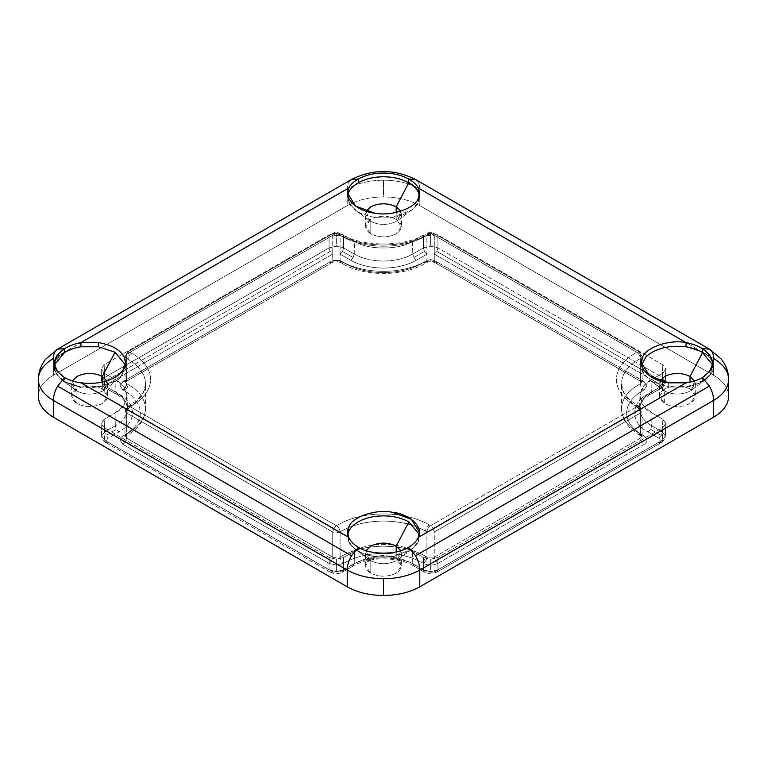 <?xml version="1.0" encoding="UTF-8"?>
<svg xmlns="http://www.w3.org/2000/svg" width="767" height="767" viewBox="0 0 767 767"><rect width="100%" height="100%" fill="white"/><g stroke="black" fill="none" stroke-linecap="round" stroke-linejoin="round"><path stroke-width="0.58" stroke-dasharray="3.83 2.88" d="M728.65 379.454C728.429 371.333 723.415 364.354 713.626 358.515L713.626 375.274C723.415 381.103 728.429 388.092 728.65 396.213C728.429 388.092 723.415 381.103 713.626 375.274L713.626 358.515L419.779 188.864L419.779 205.623C409.664 199.966 397.574 197.071 383.5 196.946L383.5 180.187C397.574 180.322 409.664 183.208 419.779 188.864C419.712 184.301 418.293 181.175 415.532 179.468C418.293 181.175 419.712 184.301 419.779 188.864C409.664 183.208 397.574 180.322 383.5 180.187L383.5 196.946C369.426 197.071 357.336 199.966 347.221 205.623L347.221 188.864C357.336 183.208 369.426 180.322 383.5 180.187C369.426 180.322 357.336 183.208 347.221 188.864L53.374 358.515C43.585 364.354 38.571 371.333 38.35 379.454M336.368 233.216L333.798 232.957L332.734 235.306L339.992 235.306L338.928 232.957L336.368 233.216L339.014 233.005L340.107 235.373L341.449 236.178L340.385 233.83L337.825 234.088L336.368 233.216L130.189 352.245C128.003 353.779 126.795 355.869 126.565 358.525L125.059 356.434L127.629 351.995L131.703 353.088C129.518 354.613 128.31 356.713 128.07 359.368L126.689 358.592C126.91 355.936 128.079 353.817 130.189 352.245L127.629 351.995L126.565 354.335L332.734 235.306L333.798 232.957L127.629 351.995L333.798 232.957L338.928 232.957L340.107 235.373L339.052 233.034L336.368 233.216L337.825 234.088L340.385 233.83L341.449 236.178C353.443 242.871 367.786 246.226 384.468 246.226C401.141 245.91 415.283 242.295 426.893 235.373L427.948 233.034L430.632 233.216C418.025 240.723 402.665 244.654 384.555 244.999C366.425 244.999 350.855 241.356 337.825 234.088C350.855 241.356 366.425 244.999 384.555 244.999C402.665 244.654 418.025 240.723 430.632 233.216L433.202 232.957L434.266 235.306L640.435 354.335L639.371 351.995L433.202 232.957L639.371 351.995L636.811 352.245C638.921 353.817 640.09 355.936 640.311 358.592C628.336 365.303 622.066 373.462 621.519 383.088L621.51 383.644L621.519 383.088C621.529 392.723 627.329 400.997 638.93 407.919L637.866 405.58L635.297 405.829C622.699 398.303 616.4 389.32 616.39 378.85C616.984 368.4 623.792 359.531 636.811 352.245L430.632 233.216L427.948 233.034L426.893 235.373L434.266 235.306L433.202 232.957L430.632 233.216L636.811 352.245L639.371 351.995L640.435 354.335L640.435 379.473L434.266 260.444L435.33 262.793L641.5 381.822L640.435 379.473L641.5 381.822L644.059 381.563L437.89 262.535L430.469 260.799L423.144 262.678L425.838 262.851L426.893 260.512C415.283 267.424 401.141 271.048 384.468 271.365C367.786 271.355 353.443 268.009 341.449 261.317L342.513 263.666L345.083 263.407C356.041 269.524 369.138 272.582 384.382 272.592C399.617 272.295 412.541 268.996 423.144 262.678C412.541 268.996 399.617 272.295 384.382 272.592C369.138 272.582 356.041 269.524 345.083 263.407L343.856 262.678L341.162 262.851L339.992 260.444L341.056 262.793L343.616 262.535C338.784 260.272 333.942 260.272 329.11 262.535L122.941 381.563L119.93 385.753L122.941 389.943L125.5 387.239L126.689 383.73C126.459 386.395 125.289 388.514 123.18 390.077L124.446 390.787C126.632 389.262 127.84 387.162 128.07 384.507C139.671 391.429 145.471 399.712 145.481 409.338C144.934 418.964 138.664 427.133 126.689 433.834L125.615 436.183L123.18 435.857C134.12 429.741 139.843 422.272 140.351 413.48C140.342 404.679 135.04 397.114 124.446 390.787C135.04 397.114 140.342 404.679 140.351 413.48C139.843 422.272 134.12 429.741 123.18 435.857L119.93 440.085L122.941 444.371L329.11 563.409L336.531 565.135L343.856 563.266C354.459 556.947 367.383 553.64 382.618 553.352C397.862 553.352 410.959 556.42 421.917 562.537C424.113 561.003 425.321 558.913 425.551 556.248L426.893 557.053C426.653 559.709 425.407 561.78 423.144 563.266L421.917 562.537L423.384 563.409L425.944 560.696L427.008 557.12L434.266 557.12L640.435 438.091L641.941 435.992L640.435 433.901L641.5 436.25L644.059 435.992C647.981 438.791 647.981 441.581 644.059 444.371L641.5 441.667L640.435 438.091L641.5 441.667L435.33 560.696L434.266 557.12L435.33 560.696L437.89 563.409C433.058 565.663 428.216 565.663 423.384 563.409C428.216 565.663 433.058 565.663 437.89 563.409L644.059 444.371C647.981 441.581 647.981 438.791 644.059 435.992L641.385 436.183L640.311 433.834L638.93 433.058L639.985 435.407L642.554 435.148L643.82 435.857L642.554 435.148C631.96 428.83 626.658 421.265 626.649 412.464C627.157 403.663 632.88 396.203 643.82 390.077L647.07 385.849L644.059 381.563L647.07 385.849L643.82 390.077C632.88 396.203 627.157 403.663 626.649 412.464C626.658 421.265 631.96 428.83 642.554 435.148L639.985 435.407L638.93 433.058C627.329 426.136 621.529 417.852 621.519 408.226C622.066 398.6 628.336 390.432 640.311 383.73C640.541 386.395 641.711 388.514 643.82 390.077C641.711 388.514 640.541 386.395 640.311 383.73L641.941 381.611L640.435 379.473L641.941 381.611L640.311 383.73L640.311 358.592L641.941 356.482L640.435 354.335L641.941 356.434L640.311 358.592L640.311 383.73C628.336 390.432 622.066 398.6 621.519 408.226L621.51 408.782L621.519 408.226C621.529 417.852 627.329 426.136 638.93 433.058L640.311 433.834L641.385 436.183L644.059 435.992L641.5 436.25L640.311 433.834L640.435 408.763L639.371 406.414L636.811 406.673L639.247 406.347L640.311 408.696L638.93 407.919C627.329 400.997 621.529 392.723 621.519 383.088C622.066 373.462 628.336 365.303 640.311 358.592C640.09 355.936 638.921 353.817 636.811 352.245C623.792 359.531 616.984 368.4 616.39 378.85C616.4 389.32 622.699 398.303 635.297 405.829L637.866 405.58L638.93 407.919L640.311 408.696L640.311 433.834L641.941 435.992L640.435 438.091L640.435 412.953L434.266 531.991L433.202 528.415L639.371 409.377L640.435 412.953L641.941 410.863L639.247 406.347L636.811 406.673L635.297 405.829L639.371 409.377L433.202 528.415L430.632 525.702C428.446 527.236 427.238 529.326 427.008 531.991L426.893 531.914C427.133 529.259 428.379 527.188 430.632 525.702L636.811 406.673L639.371 406.414L641.941 410.863L640.435 412.953L640.435 438.091L434.266 557.12L434.266 531.991L640.435 412.953L639.371 409.377L636.811 406.673L430.632 525.702C428.379 527.188 427.133 529.259 426.893 531.914L434.266 531.991L434.266 557.12L427.008 557.12L425.944 560.696L423.144 563.266C425.407 561.78 426.653 559.709 426.893 557.053L426.893 531.914L426.893 557.053L425.551 556.248C425.321 558.913 424.113 561.003 421.917 562.537C410.959 556.42 397.862 553.352 382.618 553.352C367.383 553.64 354.459 556.947 343.856 563.266L336.531 565.135L329.11 563.409L122.941 444.371L125.5 441.667L126.565 438.091L332.734 557.12L331.67 560.696L125.5 441.667L331.67 560.696L329.11 563.409L331.67 560.696L332.734 557.12L336.445 557.992L340.107 557.053C340.347 559.709 341.593 561.78 343.856 563.266C341.593 561.78 340.347 559.709 340.107 557.053C351.717 550.14 365.859 546.516 382.532 546.2C399.214 546.209 413.557 549.556 425.551 556.248C413.557 549.556 399.214 546.209 382.532 546.2C365.859 546.516 351.717 550.14 340.107 557.053L340.107 531.914C339.867 529.259 338.621 527.188 336.368 525.702C348.975 518.195 364.335 514.264 382.445 513.919C400.575 513.919 416.145 517.562 429.175 524.829C426.989 526.363 425.781 528.453 425.551 531.119C413.557 524.427 399.214 521.071 382.532 521.061C365.859 521.387 351.717 525.002 340.107 531.914C351.717 525.002 365.859 521.387 382.532 521.061C399.214 521.071 413.557 524.427 425.551 531.119L426.893 531.914L425.551 531.119C425.781 528.453 426.989 526.363 429.175 524.829L433.202 528.415L434.266 531.991L427.008 531.991C427.238 529.326 428.446 527.236 430.632 525.702L429.175 524.829C416.145 517.562 400.575 513.919 382.445 513.919C364.335 514.264 348.975 518.195 336.368 525.702L333.798 528.415L332.734 531.991L126.565 412.953L127.629 409.377L333.798 528.415L127.629 409.377L130.189 406.673L336.368 525.702C338.621 527.188 339.867 529.259 340.107 531.914L340.107 557.053L336.445 557.992L332.734 557.12L332.734 531.991L336.445 532.854L340.107 531.914L332.734 531.991L332.734 557.12L126.565 438.091L125.5 441.667L122.941 444.371L119.93 440.085L123.18 435.857L125.615 436.183L126.689 433.834L125.059 435.944L126.565 438.091L126.565 412.953L332.734 531.991L333.798 528.415L336.368 525.702L130.189 406.673L127.715 406.376L126.689 408.696C138.664 401.994 144.934 393.835 145.481 384.209L145.49 383.644L145.481 384.209C145.471 374.574 139.671 366.3 128.07 359.368C128.31 356.713 129.518 354.613 131.703 353.088C144.301 360.615 150.6 369.598 150.61 380.068C150.016 390.518 143.208 399.386 130.189 406.673L127.629 409.377L126.565 412.953L125.059 410.863L127.753 406.347L130.189 406.673C143.208 399.386 150.016 390.518 150.61 380.068C150.6 369.598 144.301 360.615 131.703 353.088L130.189 352.245C128.079 353.817 126.91 355.936 126.689 358.592L126.565 358.525C126.795 355.869 128.003 353.779 130.189 352.245L336.368 233.216M418.351 198.068L418.351 202.258C414.554 209.842 406.136 214.837 393.097 217.224C379.79 219.055 368.131 217.282 358.103 211.903L350.49 205.403L347.595 197.531L347.767 195.144L348.956 202.9L354.996 209.851L370.806 221.442L370.806 233.897L365.543 226.562L370.806 219.237C379.272 215.278 387.728 215.278 396.194 219.237L396.194 212.449L396.194 219.237L401.457 226.562L396.194 233.897C387.728 237.847 379.272 237.847 370.806 233.897L370.806 221.442L369.339 220.484L366.243 211.241L365.543 214.108L370.806 221.442L358.103 211.903C368.131 217.282 379.79 219.055 393.097 217.224L411.831 209.985L418.351 202.258L419.233 195.144L419.415 197.071L418.351 202.258L418.351 198.068M419.233 534.446L418.351 541.56L418.351 537.37L418.351 541.56L419.233 534.446M125.385 364.795L125.567 366.894L120.908 377.105C111.388 385.504 98.08 388.811 80.966 387.009L80.966 382.819L80.966 387.009L101.148 386.539L117.984 379.636L120.908 377.105L125.385 364.795M668.661 382.819L668.661 387.009L651.95 381.554L644.309 375.025L641.433 366.894L641.615 364.795L642.89 372.733L649.016 379.636L664.653 391.093L664.653 403.547L659.39 396.213L664.653 388.888C673.11 384.929 681.575 384.929 690.041 388.888L690.041 382.119L690.041 388.888L695.305 396.213L690.041 403.547C681.575 407.498 673.11 407.498 664.653 403.547L664.653 391.093L663.187 390.135L660.09 380.883L659.39 383.759L664.653 391.093L651.95 381.554L668.661 387.009L686.034 387.009L705.678 379.636L711.949 372.436C715.122 364.747 712.054 358.016 702.745 352.235L686.034 346.77L702.745 352.235C712.054 358.016 715.122 364.747 711.949 372.436C707.816 379.962 699.178 384.823 686.034 387.009C692.361 385.954 697.817 384.075 702.409 381.362L710.463 374.181L712.639 365.015L712.792 366.894L709.878 375.025L702.409 381.362L702.409 377.613L702.409 381.362C697.817 384.075 692.361 385.954 686.034 387.009L686.034 382.819L686.034 387.009L668.661 387.009L668.661 382.819M408.744 182.872L408.897 182.584C398.869 177.206 387.21 175.432 373.903 177.263C360.864 179.651 352.446 184.636 348.649 192.229C352.446 184.636 360.864 179.651 373.903 177.263C387.21 175.432 398.869 177.206 408.897 182.584L408.744 182.872M370.806 560.735L370.806 573.198L365.543 565.864L370.806 558.539C379.272 554.579 387.728 554.579 396.194 558.539L396.194 551.895L396.194 558.539L401.457 565.864L396.194 573.198C387.728 577.148 379.272 577.148 370.806 573.198L370.806 560.735L369.339 559.785L366.195 550.648L365.543 553.41L370.806 560.735L358.103 551.205L370.806 560.735C379.272 564.694 387.728 564.694 396.194 560.735C387.728 564.694 379.272 564.694 370.806 560.735M347.767 534.446L348.649 541.56L355.016 549.172L358.103 551.205C368.131 556.583 379.79 558.357 393.097 556.526L411.831 549.287L418.351 541.56C414.554 549.143 406.136 554.138 393.097 556.526C379.79 558.357 368.131 556.583 358.103 551.205C353.443 548.482 350.289 545.27 348.649 541.56C350.481 545.212 353.74 548.367 358.438 551.013C369.713 558.817 397.287 558.817 408.562 551.013C413.26 548.367 416.519 545.212 418.351 541.56C416.519 545.212 413.26 548.367 408.562 551.013L408.562 547.264L408.562 551.013C397.287 558.817 369.713 558.817 358.438 551.013L358.438 547.264L358.438 551.013C353.74 548.367 350.481 545.212 348.649 541.56L348.649 537.37L348.649 541.56L347.767 534.446M76.959 391.093L76.959 403.547L71.695 396.213L76.959 388.888C85.425 384.929 93.89 384.929 102.347 388.888L102.347 382.1L102.347 388.888L107.61 396.213L102.347 403.547C93.89 407.498 85.425 407.498 76.959 403.547L76.959 391.093L75.492 390.135L72.366 380.95L71.695 383.759L76.959 391.093L64.255 381.554L76.959 391.093C85.425 395.043 93.89 395.043 102.347 391.093C93.89 395.043 85.425 395.043 76.959 391.093M55.051 361.353C59.184 353.827 67.822 348.966 80.966 346.77C67.822 348.966 59.184 353.827 55.051 361.353L54.399 370.854L61.331 379.636L64.255 381.554L80.966 387.009L64.255 381.554L55.502 373.308L54.217 363.539M436.826 572.134L437.919 569.862L436.826 572.134L661.25 442.559L658.709 442.291C660.665 440.9 660.665 439.501 658.709 438.101L661.25 435.445L658.709 438.101L648.077 431.965L650.608 429.309L661.25 435.445L662.343 431.917L665.344 436.145L665.842 423.442L662.841 427.631L662.343 440.296L665.344 436.27C665.564 438.331 664.212 440.421 661.279 442.549L436.826 572.134L434.285 571.866L658.709 442.291L661.25 442.559L662.343 440.296L437.919 569.862L430.661 571.636L430.661 559.22L423.403 557.484L423.403 569.862L430.661 571.636L423.403 569.862L412.771 563.726C404.612 559.162 394.852 556.823 383.5 556.727C372.148 556.823 362.388 559.162 354.229 563.726L343.597 569.862L336.339 571.636L336.339 559.22L329.081 557.484L329.081 569.862L336.339 571.636L329.081 569.862L330.174 572.134L105.75 442.559L108.291 442.291L332.715 571.866L330.174 572.134L339.963 571.866L350.605 565.72L353.136 565.988L342.504 572.134L339.963 571.866L342.504 572.134L343.597 569.862L342.504 572.134L353.136 565.988L354.229 563.726L353.136 565.988L350.605 565.72C365.408 555.481 401.592 555.481 416.395 565.72L427.037 571.866L424.496 572.134L413.864 565.988L416.395 565.72L413.864 565.988L412.771 563.726L413.864 565.988L424.496 572.134L423.403 569.862L424.496 572.134L436.854 572.115C427.976 574.972 429.788 573.668 424.467 572.115L413.835 565.979C398.744 556.516 368.256 556.516 353.165 565.979L342.533 572.115M665.344 381.688L662.343 377.46L662.841 364.795L662.343 377.46L437.919 247.894L436.826 251.423L434.285 254.078L427.037 254.078L424.496 251.423L423.403 247.894L424.496 251.423L413.864 257.559L412.771 254.03L413.864 257.559L416.395 260.214L413.864 257.559L424.496 251.423L427.037 254.078L416.395 260.214C407.229 265.344 396.261 267.971 383.5 268.086C370.739 267.971 359.771 265.344 350.605 260.214L353.136 257.559L354.229 254.03L353.136 257.559L342.504 251.423L343.597 247.894L342.504 251.423L339.963 254.078L342.504 251.423L353.136 257.559L350.605 260.214L339.963 254.078L332.715 254.078L330.174 251.423L329.081 247.894L330.174 251.423L105.75 380.988L104.657 377.46L105.75 380.988L108.291 383.653L105.75 380.988L330.174 251.423L332.715 254.078L108.291 383.653C106.335 385.044 106.335 386.443 108.291 387.834L105.75 388.112L104.657 385.839L105.75 388.112L116.392 394.248L115.299 391.975L116.392 394.248L118.923 393.979L116.392 394.248L105.75 388.112L108.291 387.834L118.923 393.979C127.801 399.271 132.346 405.599 132.547 412.972C132.346 420.335 127.801 426.673 118.923 431.965L116.392 429.309L115.299 425.771L116.392 429.309L105.75 435.445L104.657 431.917L105.75 435.445L108.291 438.101L105.75 435.445L116.392 429.309L118.923 431.965L108.291 438.101C106.335 439.501 106.335 440.9 108.291 442.291L105.75 442.559L104.657 440.296L105.75 442.559L330.174 572.134L329.081 569.862L104.657 440.296L101.656 436.145L104.657 431.917L101.656 436.145L101.158 423.442L104.159 419.252L104.657 431.917L115.299 425.771C123.199 421.064 127.236 415.436 127.418 408.878C127.236 402.32 123.199 396.683 115.299 391.975L104.657 385.839L101.656 381.688L104.657 377.46L101.656 381.688L101.158 368.985L104.159 364.795L104.657 377.46L329.081 247.894L336.339 246.197L343.597 247.894L336.339 246.197L336.339 233.206L343.597 234.942L343.597 247.894L354.229 254.03C362.388 258.594 372.148 260.924 383.5 261.029C394.852 260.924 404.612 258.594 412.771 254.03L423.403 247.894L430.661 246.197L437.919 247.894L662.343 377.46L661.25 380.988L436.826 251.423L437.919 247.894L437.919 234.942L437.919 247.894L430.661 246.197L430.661 233.206L437.919 234.942L662.841 364.795L665.842 368.985L665.344 381.688L665.842 368.985L662.841 373.174L662.343 385.839L665.344 381.822C665.564 383.874 664.212 385.964 661.279 388.092L650.608 394.248L648.077 393.979L658.709 387.834L661.25 388.112L662.343 385.839L651.701 391.975C643.801 396.683 639.764 402.32 639.582 408.878C639.764 415.436 643.801 421.064 651.701 425.771L662.343 431.917L661.25 435.445L650.608 429.309L651.701 425.771L650.608 429.309L648.077 431.965C630.33 423.413 630.33 402.522 648.077 393.979L650.608 394.248L651.701 391.975L650.608 394.248L661.25 388.112L658.709 387.834C660.665 386.443 660.665 385.044 658.709 383.653L434.285 254.078L436.826 251.423L661.25 380.988L658.709 383.653L661.25 380.988L662.343 377.46L665.344 381.688L661.25 388.112M125.5 381.822L331.67 262.793L332.734 260.444L126.565 379.473L125.5 381.822L126.565 379.473L125.059 381.563L126.565 383.663L125.5 387.239L122.941 389.943L119.93 385.753L122.941 381.563L125.5 381.822L122.941 381.563L329.11 262.535L331.67 262.793L124.877 382.292L126.565 379.473L332.734 260.444L331.67 262.793L329.11 262.535C333.942 260.272 338.784 260.272 343.616 262.535L341.056 262.793L339.992 260.444L332.734 260.444L339.992 260.444L341.162 262.851L343.856 262.678L345.083 263.407L342.513 263.666L341.449 261.317L340.107 260.512L341.449 261.317C353.443 268.009 367.786 271.355 384.468 271.365C401.141 271.048 415.283 267.424 426.893 260.512L425.838 262.851L423.144 262.678L430.469 260.799L437.89 262.535L435.33 262.793L434.266 260.444L430.555 259.572L426.893 260.512L430.555 259.572L434.266 260.444L640.435 379.473L640.435 354.335L434.266 235.306L434.266 260.444L434.266 235.306L430.555 234.443L426.893 235.373L426.893 260.512L426.893 235.373C415.283 242.295 401.141 245.91 384.468 246.226C367.786 246.226 353.443 242.871 341.449 236.178L340.107 235.373L340.107 260.512L340.107 235.373L332.734 235.306L332.734 260.444L332.734 235.306L126.565 354.335L126.565 379.473L126.565 354.335L125.059 356.454L128.07 359.368C139.671 366.3 145.471 374.574 145.481 384.209C144.934 393.835 138.664 401.994 126.689 408.696L125.059 410.815L126.565 412.953L126.565 438.091L125.059 435.944L126.689 433.834L126.689 408.696L126.689 433.834C138.664 427.133 144.934 418.964 145.481 409.338L145.49 408.782L145.481 409.338C145.471 399.712 139.671 391.429 128.07 384.507C127.84 387.162 126.632 389.262 124.446 390.787L123.18 390.077C125.289 388.514 126.459 386.395 126.689 383.73L128.07 384.507L126.689 383.73L126.689 358.592L126.565 383.663L125.059 381.563L125.059 356.434L127.629 351.995L333.798 232.957C334.728 232.046 336.435 232.046 338.928 232.957L340.385 233.83C362.647 247.674 406.568 247.233 427.948 233.034C429.223 232.085 430.968 232.056 433.202 232.957L639.371 351.995C640.32 351.89 641.174 353.366 641.941 356.434L642.123 382.292L435.33 262.793L437.89 262.535L644.059 381.563L641.5 381.822L435.33 262.793C432.224 261.451 429.06 261.47 425.838 262.851C404.439 276.676 364.641 277.05 342.513 263.666L341.056 262.793C337.94 261.317 334.815 261.317 331.67 262.793L125.5 381.822M105.75 442.559L105.721 442.549C103.449 441.38 102.097 439.29 101.656 436.279L104.657 440.296L104.159 427.631L101.158 423.442L101.656 436.145M127.418 408.878L127.418 408.878C127.236 415.436 123.199 421.064 115.299 425.771L115.05 412.972L123.813 405.455L127.063 395.839L123.564 386.635L115.05 379.464L104.159 373.174L101.158 368.985L101.656 381.688L104.657 385.839L104.159 373.174L104.657 385.839L115.299 391.975L115.05 379.464L115.299 391.975C123.199 396.683 127.236 402.32 127.418 408.878M105.75 388.112L105.721 388.092C103.449 386.923 102.097 384.833 101.656 381.822L101.656 381.688M665.344 436.145L662.343 431.917L662.841 419.252L665.842 423.442L665.344 436.145L661.25 442.559M661.279 388.092L650.646 394.228C648.719 395.197 642.784 398.984 640.282 404.976L639.582 408.878L639.937 395.839L643.187 405.455L651.95 412.972L662.841 419.252L662.343 431.917L651.701 425.771L651.95 412.972L651.701 425.771C643.801 421.064 639.764 415.436 639.582 408.878C639.764 402.32 643.801 396.683 651.701 391.975L662.343 385.839L662.841 373.174L651.95 379.464L651.701 391.975L651.95 379.464L643.436 386.635L639.937 395.839M423.403 247.894L412.771 254.03L412.521 241.221L423.403 234.942L423.403 247.894L423.403 234.942L430.661 233.206L430.661 246.197L423.403 247.894M412.771 254.03C404.612 258.594 394.852 260.924 383.5 261.029C372.148 260.924 362.388 258.594 354.229 254.03L354.479 241.221C367.537 250.263 399.463 250.263 412.521 241.221L412.771 254.03M354.229 254.03L343.597 247.894L343.597 234.942L354.479 241.221L354.229 254.03M336.339 233.206L336.339 246.197L329.081 247.894L329.081 234.942L336.339 233.206L329.081 234.942L329.081 247.894L104.657 377.46L104.159 364.795L329.081 234.942L104.159 364.795L101.158 368.985L104.159 373.174L115.05 379.464C130.706 386.999 130.706 405.427 115.05 412.972L115.299 425.771L104.657 431.917L104.159 419.252L115.05 412.972L104.159 419.252L101.158 423.442L104.159 427.631L104.657 440.296L329.081 569.862L329.081 557.484L104.159 427.631L329.081 557.484L336.339 559.22L336.339 571.636L343.597 569.862L343.597 557.484L336.339 559.22L343.597 557.484L343.597 569.862L354.229 563.726L354.479 551.205L343.597 557.484L354.479 551.205L354.229 563.726C362.388 559.162 372.148 556.823 383.5 556.727C394.852 556.823 404.612 559.162 412.771 563.726L412.521 551.205C399.463 542.164 367.537 542.164 354.479 551.205C367.537 542.164 399.463 542.164 412.521 551.205L412.771 563.726L423.403 569.862L423.403 557.484L412.521 551.205L423.403 557.484L430.661 559.22L430.661 571.636L437.919 569.862L437.919 557.484L430.661 559.22L437.919 557.484L437.919 569.862L662.343 440.296L662.841 427.631L437.919 557.484L662.841 427.631L665.842 423.442L662.841 419.252L651.95 412.972C636.294 405.427 636.294 386.999 651.95 379.464L662.841 373.174L665.842 368.985L662.841 364.795L437.919 234.942L430.661 233.206L423.403 234.942L412.521 241.221C399.463 250.263 367.537 250.263 354.479 241.221L343.597 234.942L336.339 233.206M339.963 571.866L332.715 571.866L108.291 442.291C106.335 440.9 106.335 439.501 108.291 438.101L118.923 431.965C127.801 426.673 132.346 420.335 132.547 412.972C132.346 405.599 127.801 399.271 118.923 393.979L108.291 387.834C106.335 386.443 106.335 385.044 108.291 383.653L332.715 254.078L339.963 254.078L350.605 260.214C359.771 265.344 370.739 267.971 383.5 268.086C396.261 267.971 407.229 265.344 416.395 260.214L427.037 254.078L434.285 254.078L658.709 383.653C660.665 385.044 660.665 386.443 658.709 387.834L648.077 393.979C630.33 402.522 630.33 423.413 648.077 431.965L658.709 438.101C660.665 439.501 660.665 440.9 658.709 442.291L434.285 571.866L427.037 571.866L416.395 565.72C401.592 555.481 365.408 555.481 350.605 565.72L339.963 571.866M435.33 560.696L641.5 441.667L644.059 444.371L437.89 563.409L435.33 560.696M694.634 380.95L691.508 390.135L690.041 391.093C681.575 395.043 673.11 395.043 664.653 391.093C673.11 395.043 681.575 395.043 690.041 391.093L695.305 383.759L694.634 380.95M106.91 380.883L103.813 390.135L102.347 391.093L107.61 383.759L106.91 380.883M64.591 352.417C51.073 362.072 51.073 371.717 64.591 381.362C69.183 384.075 74.639 385.954 80.966 387.009C74.639 385.954 69.183 384.075 64.591 381.362L64.591 377.613L64.591 381.362L57.122 375.025L54.208 366.894L54.361 365.015M400.805 550.648L397.661 559.785L396.194 560.735L401.457 553.41L400.805 550.648M400.757 211.241L397.661 220.484L396.194 221.442C387.728 225.393 379.272 225.393 370.806 221.442C379.272 225.393 387.728 225.393 396.194 221.442L401.457 214.108L400.757 211.241M57.63 349.119C54.86 350.826 53.441 353.951 53.374 358.515L53.374 375.274C43.585 381.103 38.571 388.092 38.35 396.213C38.571 388.092 43.585 381.103 53.374 375.274L53.374 358.515L347.221 188.864C347.288 184.301 348.707 181.175 351.468 179.468C348.707 181.175 347.288 184.301 347.221 188.864L347.221 205.623L53.374 375.274L347.221 205.623C357.336 199.966 369.426 197.071 383.5 196.946C397.574 197.071 409.664 199.966 419.779 205.623L419.779 188.864L713.626 358.515C713.559 353.951 712.14 350.826 709.37 349.119M713.626 375.274L419.779 205.623L713.626 375.274M690.041 388.888C681.575 384.929 673.11 384.929 664.653 388.888C657.798 393.768 657.798 398.658 664.653 403.547C673.11 407.498 681.575 407.498 690.041 403.547C696.896 398.658 696.896 393.768 690.041 388.888M102.347 388.888C93.89 384.929 85.425 384.929 76.959 388.888C70.104 393.768 70.104 398.658 76.959 403.547C85.425 407.498 93.89 407.498 102.347 403.547C109.202 398.658 109.202 393.768 102.347 388.888M396.194 558.539C387.728 554.579 379.272 554.579 370.806 558.539C363.951 563.419 363.951 568.309 370.806 573.198C379.272 577.148 387.728 577.148 396.194 573.198C403.049 568.309 403.049 563.419 396.194 558.539M396.194 219.237C387.728 215.278 379.272 215.278 370.806 219.237C363.951 224.117 363.951 229.007 370.806 233.897C379.272 237.847 387.728 237.847 396.194 233.897C403.049 229.007 403.049 224.117 396.194 219.237M639.247 406.347L639.371 406.414C640.311 406.299 641.164 407.776 641.941 410.863L642.123 436.72L639.985 435.407C628.048 428.389 621.893 419.52 621.51 408.782L621.51 383.644L622.689 389.857C624.213 393.96 627.377 397.939 632.2 401.783L639.247 406.347M347.585 197.244L347.585 193.054M419.415 536.545L419.415 532.356M125.567 366.894L125.567 362.705M641.433 366.894L641.433 362.705M365.543 226.562L365.543 214.108M369.339 220.484L355.169 209.985M365.543 565.864L365.543 553.41M369.339 559.785L355.169 549.287M71.695 396.213L71.695 383.759M75.492 390.135L61.331 379.636M659.39 396.213L659.39 383.759M663.187 390.135L649.016 379.636M665.842 423.576L665.344 436.279M665.842 369.119L665.344 381.822M145.49 408.782C144.992 420.057 138.367 429.194 125.615 436.183L124.877 436.72L125.059 410.863C125.769 408.015 126.67 406.51 127.753 406.347L134.676 401.879C139.527 398.035 142.729 394.056 144.282 389.943L145.49 383.644L145.49 408.782M330.174 572.096L333.357 573.342C337.096 573.908 340.126 573.495 342.456 572.115M330.146 572.115L105.721 442.549M105.721 388.092L116.354 394.228C118.281 395.197 124.216 398.984 126.718 404.976L127.418 408.495L127.063 395.839M661.279 442.549L436.854 572.115M101.656 381.822L101.158 369.119M101.656 436.279L101.158 423.576M705.669 379.636L691.508 390.135M695.305 383.759L695.305 396.213M117.984 379.636L103.813 390.135M107.61 383.759L107.61 396.213M411.831 549.287L397.661 559.785M401.457 553.41L401.457 565.864M411.831 209.985L397.661 220.484M401.457 214.108L401.457 226.562M712.792 363.146L712.792 366.894M54.208 363.146L54.208 366.894M347.585 532.356L347.585 536.545M419.415 193.054L419.415 197.244"/><path stroke-width="1.15" d="M709.37 349.119L415.532 179.468L408.562 179.018C413.26 181.558 416.519 184.569 418.351 188.04L686.034 342.581C692.361 343.827 697.817 345.85 702.409 348.669L709.37 349.119L702.409 348.669C697.817 345.85 692.361 343.827 686.034 342.581C669.179 339.206 645.239 347.509 642.497 357.69L641.433 362.705L649.371 375.705L668.661 382.819L686.034 382.819L418.351 537.37C416.519 541.205 413.26 544.503 408.562 547.264L415.532 555.749L709.37 386.098L702.409 377.613C697.817 380.211 692.361 381.947 686.034 382.819C692.361 381.947 697.817 380.211 702.409 377.613L709.878 371.266L712.792 363.146L709.878 355.016L702.409 348.669L702.409 352.417C697.817 349.714 692.361 347.825 686.034 346.77L686.034 342.581L686.034 346.77C668.92 344.977 655.612 348.276 646.092 356.684C655.612 348.276 668.92 344.977 686.034 346.77C692.361 347.825 697.817 349.714 702.409 352.417L702.409 348.669C715.927 358.314 715.927 367.968 702.409 377.613L709.37 386.098C712.14 391.007 713.559 395.772 713.626 400.403C723.415 394.564 728.429 387.584 728.65 379.454L728.65 396.213L728.65 379.454C728.429 387.584 723.415 394.564 713.626 400.403C713.559 395.772 712.14 391.007 709.37 386.098L415.532 555.749C418.293 560.658 419.712 565.423 419.779 570.054C409.664 575.71 397.574 578.596 383.5 578.73L383.5 595.489C397.574 595.355 409.664 592.46 419.779 586.813L419.779 570.054L713.626 400.403L713.626 417.162C723.415 411.323 728.429 404.343 728.65 396.213C728.429 404.343 723.415 411.323 713.626 417.162L713.626 400.403L419.779 570.054C419.712 565.423 418.293 560.658 415.532 555.749L408.562 547.264C413.26 544.503 416.519 541.205 418.351 537.37L419.415 532.356L411.476 519.355L392.186 512.231C375.331 508.857 351.391 517.159 348.649 527.341L348.649 531.531C352.446 523.938 360.864 518.952 373.903 516.565C387.21 514.734 398.869 516.507 408.897 521.886L419.233 534.446L408.897 521.886C398.869 516.507 387.21 514.734 373.903 516.565C360.864 518.952 352.446 523.938 348.649 531.531L347.767 534.446L348.649 531.531L348.649 527.341L347.585 532.528L348.649 537.37L80.966 382.819C74.639 381.947 69.183 380.211 64.591 377.613L57.63 386.098L351.468 555.749L358.438 547.264C353.74 544.503 350.481 541.205 348.649 537.37C350.481 541.205 353.74 544.503 358.438 547.264C369.713 555.068 397.287 555.068 408.562 547.264C397.287 555.068 369.713 555.068 358.438 547.264L351.468 555.749C348.707 560.658 347.288 565.423 347.221 570.054C357.336 575.71 369.426 578.596 383.5 578.73C397.574 578.596 409.664 575.71 419.779 570.054L419.779 586.813L713.626 417.162L419.779 586.813C409.664 592.46 397.574 595.355 383.5 595.489L383.5 578.73C369.426 578.596 357.336 575.71 347.221 570.054L347.221 586.813C357.336 592.46 369.426 595.355 383.5 595.489C369.426 595.355 357.336 592.46 347.221 586.813L347.221 570.054C347.288 565.423 348.707 560.658 351.468 555.749L57.63 386.098L64.591 377.613C69.183 380.211 74.639 381.947 80.966 382.819C94.226 384.44 105.731 382.532 115.491 377.105L122.883 370.566L125.567 362.705L124.177 356.991C119.978 349.551 111.359 344.747 98.339 342.581L98.339 346.77L115.05 352.235L125.385 364.795L115.05 352.235L98.339 346.77L80.947 346.78C74.639 347.825 69.183 349.714 64.591 352.417L64.591 348.669C69.183 345.85 74.639 343.827 80.966 342.581L348.649 188.04C350.481 184.569 353.74 181.558 358.438 179.018L351.468 179.468L57.63 349.119L64.591 348.669L57.122 355.016L54.208 363.146L57.122 371.266L64.591 377.613C51.073 367.968 51.073 358.314 64.591 348.669L64.591 352.417C69.183 349.714 74.639 347.825 80.966 346.77L80.966 342.581C74.639 343.827 69.183 345.85 64.591 348.669L57.63 349.119L351.468 179.468L358.438 179.018C353.74 181.558 350.481 184.569 348.649 188.04L347.585 193.054L355.524 206.055L374.814 213.168C391.669 216.553 415.609 208.25 418.351 198.068L419.415 192.881L418.351 188.04C416.519 184.569 413.26 181.558 408.562 179.018C401.582 175.116 393.222 173.112 383.5 173.026C373.778 173.112 365.418 175.116 358.438 179.018L358.438 182.767C353.74 185.422 350.481 188.577 348.649 192.229L348.649 188.04L348.649 192.229L347.767 195.144L348.649 192.229C350.481 188.577 353.74 185.422 358.438 182.767L358.438 179.018C365.418 175.116 373.778 173.112 383.5 173.026C393.222 173.112 401.582 175.116 408.562 179.018L408.562 182.767C401.582 178.864 393.222 176.87 383.5 176.774C373.778 176.87 365.418 178.864 358.438 182.767C365.418 178.864 373.778 176.87 383.5 176.774C393.222 176.87 401.582 178.864 408.562 182.767L408.562 179.018L415.532 179.468L709.37 349.119C712.14 350.826 713.559 353.951 713.626 358.515C723.415 364.354 728.429 371.333 728.65 379.454C728.525 371.851 726.052 365.054 721.229 359.071L709.37 349.119L415.532 179.468C394.18 168.884 372.82 168.884 351.468 179.468L57.63 349.119L45.742 359.119C40.939 365.082 38.475 371.87 38.35 379.454L38.35 396.213C38.571 404.343 43.585 411.323 53.374 417.162L53.374 400.403C43.585 394.564 38.571 387.584 38.35 379.454C38.571 387.584 43.585 394.564 53.374 400.403C53.441 395.772 54.86 391.007 57.63 386.098C54.86 391.007 53.441 395.772 53.374 400.403L347.221 570.054L53.374 400.403L53.374 417.162L347.221 586.813L53.374 417.162C43.585 411.323 38.571 404.343 38.35 396.213L38.35 379.454C38.571 371.333 43.585 364.354 53.374 358.515C53.441 353.951 54.86 350.826 57.63 349.119M641.615 364.795L646.092 356.684L641.615 364.795M396.194 212.449L396.194 206.774C387.728 202.824 379.272 202.824 370.806 206.774L366.243 211.241L370.806 206.774C379.272 202.824 387.728 202.824 396.194 206.774L408.897 182.584L396.194 206.774L400.757 211.241L396.194 206.774L396.194 212.449M396.194 551.895L396.194 546.075C387.728 542.125 379.272 542.125 370.806 546.075L366.195 550.648L370.806 546.075C379.272 542.125 387.728 542.125 396.194 546.075L408.897 521.886L396.194 546.075L400.805 550.648L396.194 546.075L396.194 551.895M102.347 382.1L102.347 376.424C93.89 372.474 85.425 372.474 76.959 376.424L72.366 380.95L76.959 376.424C85.425 372.474 93.89 372.474 102.347 376.424L115.05 352.235L102.347 376.424L106.91 380.883L102.347 376.424L102.347 382.1M690.041 382.119L690.041 376.424C681.575 372.474 673.11 372.474 664.653 376.424L660.09 380.883L664.653 376.424C673.11 372.474 681.575 372.474 690.041 376.424L702.745 352.235L690.041 376.424L694.634 380.95L690.041 376.424L690.041 382.119M712.639 365.015L702.409 352.417L712.639 365.015M54.217 363.539L55.051 361.353M419.233 195.144L418.351 192.229C416.711 188.519 413.557 185.298 408.897 182.584C413.557 185.298 416.711 188.519 418.351 192.229C416.519 188.577 413.26 185.422 408.562 182.767C413.26 185.422 416.519 188.577 418.351 192.229L418.351 188.04L418.351 192.229L419.233 195.144M54.361 365.015L64.591 352.417M98.339 346.77L98.339 342.581L80.966 342.581L80.966 346.77L98.339 346.77M80.966 342.581L98.339 342.581C111.359 344.747 119.978 349.551 124.177 356.991C127.437 364.584 124.542 371.286 115.491 377.105C105.731 382.532 94.226 384.44 80.966 382.819L348.649 537.37C347.23 534.024 347.23 530.678 348.649 527.341C351.391 517.159 375.331 508.857 392.186 512.231C409.818 513.813 424.199 527.638 418.351 537.37L686.034 382.819L668.661 382.819C651.03 381.237 636.648 367.422 642.497 357.69C645.239 347.509 669.179 339.206 686.034 342.581L418.351 188.04C419.77 191.376 419.77 194.722 418.351 198.068C415.609 208.25 391.669 216.553 374.814 213.168C357.182 211.587 342.801 197.771 348.649 188.04L80.966 342.581"/></g></svg>
